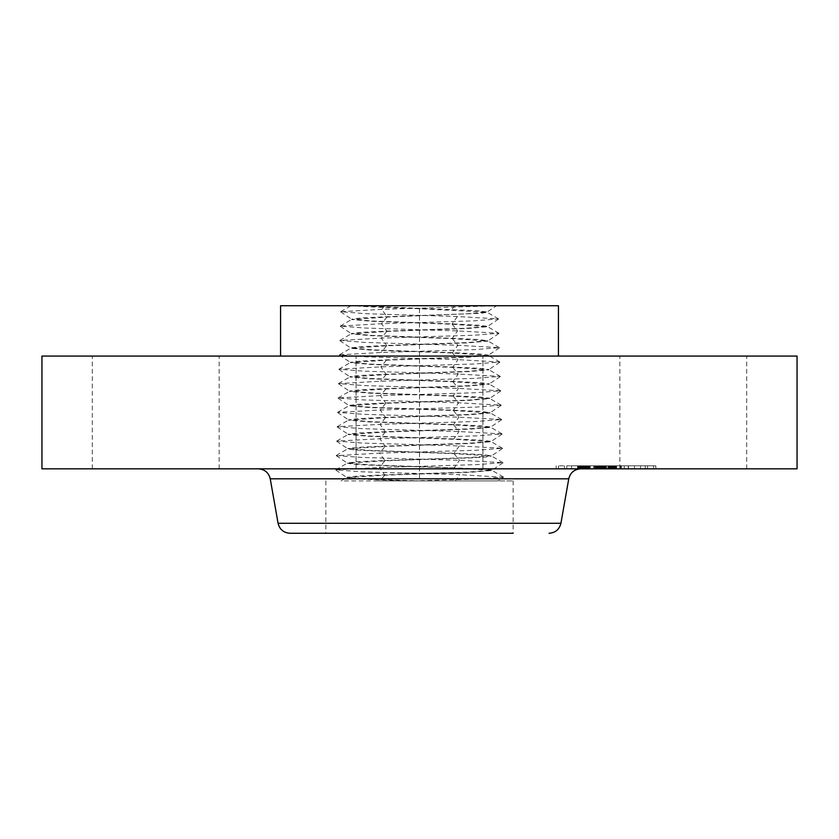 <?xml version="1.0" encoding="UTF-8"?>
<svg xmlns="http://www.w3.org/2000/svg" width="839" height="839" viewBox="0 0 839 839"><rect width="100%" height="100%" fill="white"/><g stroke="black" fill="none" stroke-linecap="round" stroke-linejoin="round"><path stroke-width="0.63" stroke-dasharray="4.2 3.15" d="M374.613 480.915L513.132 480.915L374.613 480.915M384.65 475.21L379.952 480.915L496.352 480.915L341.043 480.915L346.832 477.538L384.65 475.21L470.92 472.263L492.053 470.469L454.245 468.015L368.248 465.079L352.632 464.177L347.283 463.159L384.86 460.831L470.595 457.884L486.159 456.993L491.497 455.976L454.035 453.647L368.562 450.7L353.051 449.798L347.724 448.781L385.07 446.453L379.585 453.123L477.034 450.228L502.509 448.278L459.3 445.939L362.123 443.044L336.712 441.094L379.805 438.745L476.72 435.861L502.058 433.899L459.09 431.561L362.438 428.666L337.163 426.715L380.015 424.366L476.405 421.482L501.617 419.521L458.87 417.182L362.763 414.288L337.614 412.337L380.235 409.998L476.08 407.104L501.166 405.143L458.66 402.804L363.077 399.909L338.065 397.959L380.445 395.62L475.765 392.725L500.715 390.775L458.44 388.426L363.392 385.541L338.516 383.58L380.665 381.242L475.451 378.347L500.264 376.396L458.23 374.047L363.707 371.163L338.966 369.202L380.875 366.863L475.126 363.969L499.813 362.018L458.01 359.669L364.032 356.785L339.407 354.824L381.095 352.485L474.811 349.59L499.362 347.64L457.8 345.301L364.346 342.406L339.858 340.445L381.315 338.107L474.496 335.222L498.911 333.261L457.58 330.923L364.661 328.028L340.309 326.067L381.525 323.728L474.171 320.844L498.46 318.883L457.37 316.544L364.986 313.65L340.76 311.689L381.745 309.35L496.52 305.732L487.019 312.108M412.903 480.915L477.674 478.985L503.431 477.234L497.947 480.915L455.283 480.915L459.741 474.696L361.483 471.801L335.81 469.85L379.375 467.501L477.349 464.607L502.96 462.656L459.52 460.317L361.808 457.423L336.24 455.671L379.585 453.123L384.87 460.496L357.299 461.723L347.262 463.055L369.579 464.796L481.901 468.917L492.042 470.134L469.588 471.99L384.65 474.874L356.911 476.101L346.738 477.328L369.212 479.174L419.364 480.915M558.438 305.732L280.562 305.732M340.76 311.689L350.975 305.732L488.98 305.732L354.383 305.732C360.99 306.696 389.422 307.724 419.51 308.731L486.998 312.192L482.047 313.22L387.01 317.058L351.667 319.512L371.111 321.285L452.095 324.253L487.564 326.696L468.057 328.479L386.8 331.436L351.216 333.891L370.786 335.663L452.305 338.631L488.004 341.074L468.372 342.857L386.58 345.815L350.765 348.269L370.471 350.041L452.525 352.999L488.455 355.453L468.298 357.246L386.37 360.193L350.314 362.637L370.544 364.441L452.735 367.377L488.906 369.831L468.613 371.625L386.15 374.572L349.863 377.015L370.23 378.819L452.955 381.755L489.357 384.21L468.928 386.003L385.94 388.95L349.423 391.394L369.915 393.197L453.175 396.134L489.808 398.588L469.253 400.381L385.72 403.328L348.972 405.772L369.59 407.576L453.385 410.512L490.259 412.966L469.567 414.76L385.51 417.696L348.521 420.15L369.275 421.944L453.605 424.891L490.71 427.334L469.882 429.138L385.29 432.075L348.07 434.529L368.961 436.322L453.815 439.269L491.151 441.713L470.207 443.516L385.08 446.453M464.387 533.268L325.868 533.268L464.387 533.268M627.614 468.833L746.71 468.833L627.614 468.833M627.614 356.072L746.71 356.072L627.614 356.072M797.05 356.072L41.95 356.072M797.05 468.833L41.95 468.833M496.761 468.833L258.339 468.833L496.761 468.833M352.894 356.072L558.438 356.072L352.894 356.072M449.914 356.072L356.072 356.072L449.914 356.072M211.386 356.072L92.29 356.072L211.386 356.072M389.086 468.833L482.928 468.833L389.086 468.833M211.386 468.833L92.29 468.833L211.386 468.833M503.431 477.234L459.741 474.696M408.761 480.915L364.283 479.289L346.832 477.538M357.603 305.732L477.318 310.745L487.102 311.993L466.547 313.828L387.02 316.723L361.494 317.929L351.677 319.177L372.296 321.012L452.085 323.917L477.706 325.123L487.553 326.361L466.862 328.196L386.8 331.101L361.106 332.307L351.226 333.555L371.981 335.39L452.305 338.295L478.083 339.501L487.994 340.739L467.187 342.574L386.59 345.479L360.718 346.685L350.775 347.933L371.656 349.769L452.515 352.674L478.471 353.88L488.445 355.117L467.501 356.953L386.37 359.858L360.33 361.064L350.324 362.312L371.341 364.147L452.735 367.042L479.195 368.279L488.896 369.496L467.365 371.352L386.16 374.236L359.616 375.463L349.873 376.69L371.478 378.536L452.945 381.42L479.572 382.647L489.347 383.874L467.68 385.73L385.94 388.614L359.228 389.841L349.433 391.058L371.163 392.914L453.154 395.798L479.96 397.025L489.798 398.252L467.994 400.109L385.73 402.993L358.84 404.22L348.982 405.436L370.848 407.293L453.375 410.177L480.348 411.404L490.249 412.631L468.319 414.476L385.521 417.371L358.452 418.598L348.531 419.815L370.523 421.671L453.595 424.555L480.737 425.782L490.7 427.009L468.634 428.855L385.3 431.739L358.064 432.966L348.08 434.193L370.209 436.049L453.805 438.933L481.125 440.16L491.14 441.387L468.949 443.233L385.08 446.117L357.687 447.344L347.629 448.571L369.894 450.428L454.025 453.312L481.513 454.539L491.591 455.755L469.263 457.612L384.87 460.496M386.15 374.572L380.665 381.242M452.745 367.377L458.23 374.047L452.945 381.42M386.36 360.193L380.875 366.863L386.171 374.236M452.536 352.999L458.01 359.669L452.724 367.042M386.58 345.815L381.095 352.485M452.305 338.631L457.8 345.301L452.504 352.674M386.789 331.436L381.315 338.107L386.601 345.479M452.095 324.253L457.58 330.923L452.294 338.295M386.999 317.058L381.525 323.728L386.821 331.101M570.782 468.833L655.857 468.833L570.782 468.833M578.26 468.833L645.285 468.833L578.26 468.833M595.805 468.833L628.275 468.833L595.47 468.833L595.805 465.813L601.437 465.813L578.071 465.813L628.275 465.813L595.805 465.813M595.973 468.833L602.465 468.833L595.47 468.833L595.973 465.813L602.465 465.813L595.973 465.813M602.077 468.833L628.505 468.833L601.804 468.833L602.087 465.813L602.077 468.833M578.071 468.833L614.022 468.833L578.071 468.833L578.071 465.813M578.774 468.833L585.423 468.833L577.84 468.833L578.774 468.833L578.753 465.813L584.154 465.813L578.753 465.813L578.774 468.833M594.725 468.833L588.076 468.833L594.725 468.833L594.903 465.813L588.076 465.813L594.725 465.813M598.637 468.833L614.798 468.833L595.48 468.833L598.637 468.833L598.606 465.813L595.48 465.813L614.798 465.813L598.606 465.813L598.637 468.833M572.387 468.833L577.536 468.833L572.387 468.833M559.34 468.833L564.49 468.833L559.34 468.833M635.385 468.833L640.545 468.833L635.385 468.833M603.891 468.833L609.041 468.833L603 468.833L609.041 468.833L603 468.833L603.891 468.833L603.881 465.813L602.329 465.813L609.041 465.813L603.891 465.813M652.711 468.833L647.551 468.833L652.711 468.833M606.429 465.813L606.461 468.833L606.429 465.813M593.729 465.813L588.663 465.813L596.057 465.813L593.729 465.813L593.729 468.833M585.244 465.813L585.276 468.833L585.244 465.813M585.066 465.813L585.066 468.833M585.391 465.813L584.164 465.813L585.423 465.813L585.391 468.833L585.423 465.813M586.01 465.813L589.618 465.813L586.01 465.813L586.01 468.833L586.01 465.813M590.079 465.813L597.378 465.813L590.079 465.813L590.079 468.833M584.447 465.813L584.447 468.833L584.447 465.813M584.416 465.813L584.416 468.833L584.416 465.813M593.96 468.833L593.96 465.813M594.054 468.833L594.054 465.813M600.462 468.833L600.462 465.813M600.965 468.833L600.965 465.813M601.479 468.833L601.479 465.813L601.437 468.833M601.993 468.833L601.993 465.813L601.983 468.833M602.517 468.833L602.517 465.813L602.507 468.833M603.042 468.833L603.042 465.813L603.042 468.833M603.566 468.833L603.566 465.813M604.09 468.833L604.09 465.813L604.059 468.833M604.625 468.833L604.625 465.813M605.16 468.833L605.16 465.813L605.171 468.833M605.695 468.833L605.695 465.813M605.831 468.833L605.8 465.813M605.401 468.833L605.401 465.813M604.982 468.833L604.982 465.813M604.573 468.833L604.573 465.813L604.531 468.833M604.185 468.833L604.206 465.813M603.807 468.833L603.807 465.813M603.451 468.833L603.451 465.813M603.115 468.833L603.136 465.813M602.79 468.833L602.79 465.813L602.78 468.833M602.475 468.833L602.475 465.813L602.465 468.833M602.182 468.833L602.182 465.813L602.192 468.833M601.752 468.833L601.752 465.813M603.084 468.833L603.084 465.813L603.084 468.833M603.398 468.833L603.398 465.813M603.723 468.833L603.723 465.813M604.395 468.833L604.395 465.813M604.741 468.833L604.741 465.813M605.097 468.833L605.097 465.813M605.464 468.833L605.464 465.813M605.863 468.833L605.863 465.813L605.884 468.833M605.517 468.833L605.517 465.813M604.846 468.833L604.846 465.813M604.227 468.833L604.227 465.813M603.933 468.833L603.933 465.813L603.902 468.833M603.661 468.833L603.661 465.813L603.681 468.833M602.895 468.833L602.895 465.813L602.863 468.833M609.513 468.833L609.513 465.813M614.022 468.833L614.022 465.813M598.668 468.833L598.668 465.813M595.145 468.833L595.145 465.813M595.113 468.833L595.113 465.813M588.663 468.833L588.663 465.813L588.663 468.833M596.057 468.833L596.057 465.813M590.111 468.833L590.111 465.813M589.702 468.833L589.702 465.813M589.324 468.833L589.324 465.813M588.978 468.833L588.978 465.813M588.38 468.833L588.38 465.813L588.391 468.833M588.024 468.833L588.024 465.813M587.699 468.833L587.699 465.813M587.384 468.833L587.384 465.813M587.101 468.833L587.101 465.813M586.839 468.833L586.839 465.813M586.608 468.833L586.608 465.813M586.398 468.833L586.398 465.813M586.209 468.833L586.209 465.813M585.905 468.833L585.905 465.813M585.674 468.833L585.674 465.813M585.496 468.833L585.496 465.813M585.36 468.833L585.36 465.813L585.381 468.833M585.119 468.833L585.119 465.813L585.098 468.833M585.202 468.833L585.202 465.813L585.213 468.833M586.44 468.833L586.44 465.813M586.954 468.833L586.954 465.813M587.541 468.833L587.541 465.813M588.8 468.833L588.8 465.813M589.209 468.833L589.209 465.813M596.435 468.833L596.435 465.813M597.378 468.833L597.378 465.813M590.174 468.833L590.174 465.813M589.618 468.833L589.618 465.813L589.618 468.833M588.139 468.833L588.139 465.813M587.248 468.833L587.248 465.813M586.797 468.833L586.797 465.813M586.377 468.833L586.377 465.813M585.129 468.833L585.129 465.813M584.919 468.833L584.919 465.813M584.741 468.833L584.741 465.813M584.605 468.833L584.605 465.813M584.51 468.833L584.51 465.813L584.5 468.833M584.584 468.833L584.584 465.813M584.699 468.833L584.699 465.813M584.835 468.833L584.835 465.813L584.814 468.833M585.014 468.833L585.014 465.813M583.168 468.833L583.168 465.813M582.822 468.833L582.822 465.813L582.822 468.833M582.497 468.833L582.497 465.813M582.193 468.833L582.193 465.813M581.658 468.833L581.658 465.813M581.175 468.833L581.175 465.813M580.651 468.833L580.64 465.813M580.336 468.833L580.336 465.813M580.011 468.833L580.011 465.813M579.665 468.833L579.665 465.813L579.665 468.833M614.578 465.813L616.214 465.813L614.578 465.813L614.578 468.833M616.508 465.813L616.508 468.833M609.628 465.813L607.835 465.813L609.628 465.813L609.628 468.833M610.698 465.813L610.698 468.833L610.687 465.813M611.348 465.813L613.215 465.813L611.348 465.813L611.348 468.833M613.498 465.813L615.931 465.813L613.498 465.813L613.498 468.833M616.34 465.813L616.34 468.833M601.185 465.813L601.206 468.833M614.075 468.833L614.075 465.813M595.47 468.833L595.48 465.813M614.326 468.833L614.326 465.813L614.316 468.833M614.84 468.833L614.84 465.813L614.84 468.833M615.102 468.833L615.102 465.813M615.375 468.833L615.375 465.813M615.648 468.833L615.648 465.813M615.931 468.833L615.931 465.813M616.214 468.833L616.214 465.813L616.214 468.833M616.613 468.833L616.613 465.813M615.816 468.833L615.816 465.813M615.427 468.833L615.427 465.813M615.05 468.833L615.05 465.813M614.683 468.833L614.683 465.813M613.949 468.833L613.949 465.813M613.592 468.833L613.592 465.813M613.246 468.833L613.246 465.813M612.91 468.833L612.91 465.813M612.564 468.833L612.564 465.813L612.596 468.833M612.218 468.833L612.218 465.813M611.872 468.833L611.872 465.813M611.516 468.833L611.516 465.813M611.149 468.833L611.149 465.813M610.782 468.833L610.782 465.813M610.404 468.833L610.404 465.813M610.016 468.833L610.016 465.813L610.016 468.833M609.24 468.833L609.24 465.813M608.957 468.833L608.957 465.813M608.674 468.833L608.674 465.813M608.39 468.833L608.39 465.813M608.118 468.833L608.118 465.813M607.835 468.833L607.835 465.813M608.757 468.833L608.757 465.813M609.67 468.833L609.67 465.813M610.362 468.833L610.362 465.813L610.383 468.833M611.023 468.833L611.023 465.813L610.991 468.833M611.673 468.833L611.673 465.813M611.988 468.833L611.988 465.813M612.292 468.833L612.292 465.813M613.194 468.833L613.194 465.813L613.215 468.833M613.823 468.833L613.823 465.813M614.148 468.833L614.148 465.813M614.494 468.833L614.494 465.813M615.197 468.833L615.197 465.813M615.564 468.833L615.564 465.813M615.606 468.833L615.606 465.813M615.27 468.833L615.27 465.813M614.956 468.833L614.956 465.813M614.641 468.833L614.641 465.813M614.337 468.833L614.337 465.813M613.76 468.833L613.76 465.813M612.69 468.833L612.69 465.813M612.145 468.833L612.145 465.813M611.862 468.833L611.862 465.813M611.579 468.833L611.579 465.813M611.295 468.833L611.295 465.813M610.068 468.833L610.068 465.813M608.988 468.833L608.988 465.813M624.31 468.833L624.31 465.813M628.275 468.833L628.275 465.813M621.238 468.833L621.238 465.813M621.374 468.833L621.374 465.813M604.489 468.833L604.489 465.813M603.608 468.833L603.608 465.813L603.587 468.833M603.325 468.833L603.325 465.813L603.325 468.833M602.727 468.833L602.727 465.813L602.696 468.833M601.941 468.833L601.93 465.813M601.741 468.833L601.741 465.813L601.71 468.833M601.573 468.833L601.573 465.813L601.553 468.833M601.322 468.833L601.322 465.813L601.322 468.833M601.248 468.833L601.238 465.813M601.427 468.833L601.427 465.813L601.427 468.833M601.899 468.833L601.899 465.813M602.119 468.833L602.119 465.813M602.371 468.833L602.371 465.813L602.339 468.833M601.605 468.833L601.605 465.813M600.881 468.833L600.881 465.813M600.535 468.833L600.535 465.813M600.189 468.833L600.189 465.813M599.854 468.833L599.854 465.813M599.528 468.833L599.528 465.813M599.214 468.833L599.214 465.813M598.899 468.833L598.899 465.813M588.244 468.833L588.244 465.813M588.076 468.833L588.076 465.813M594.903 468.833L594.903 465.813M595.638 468.833L595.638 465.813M596.12 468.833L596.12 465.813M596.644 468.833L596.644 465.813M597.211 468.833L597.211 465.813M597.808 468.833L597.808 465.813M598.448 468.833L598.448 465.813M599.14 468.833L599.14 465.813M599.864 468.833L599.864 465.813M600.63 468.833L600.63 465.813M601.353 468.833L601.353 465.813M600.546 468.833L600.546 465.813M599.78 468.833L599.78 465.813M599.056 468.833L599.056 465.813M598.364 468.833L598.364 465.813M597.704 468.833L597.704 465.813M597.085 468.833L597.085 465.813M596.508 468.833L596.508 465.813M577.851 468.833L577.851 465.813L577.84 468.833M579.613 468.833L579.613 465.813M580.452 468.833L580.452 465.813M581.259 468.833L581.259 465.813M582.035 468.833L582.035 465.813M582.769 468.833L582.769 465.813M583.483 468.833L583.483 465.813M584.164 468.833L584.164 465.813L584.154 468.833M585.318 468.833L585.318 465.813M584.762 468.833L584.762 465.813L584.783 468.833M583.504 468.833L583.504 465.813L583.545 468.833M582.098 468.833L582.098 465.813M581.322 468.833L581.322 465.813M580.515 468.833L580.515 465.813M601.804 465.813L601.836 468.833M620.776 465.813L604.72 465.813L628.505 465.813L620.776 465.813L620.776 468.833M602.664 468.833L602.664 465.813M604.72 468.833L604.72 465.813L604.688 468.833M621.059 468.833L621.059 465.813M628.442 468.833L628.442 465.813M628.505 468.833L628.505 465.813M620.629 468.833L620.629 465.813M620.189 468.833L620.189 465.813M604.437 468.833L604.437 465.813M603.986 468.833L603.986 465.813M602.905 468.833L602.905 465.813M614.798 465.813L614.767 468.833L614.798 465.813M595.512 468.833L595.512 465.813M606.324 468.833L606.324 465.813M605.234 468.833L605.234 465.813M570.782 465.813L655.857 465.813L570.782 465.813M633.791 465.813L566.755 465.813L633.791 465.813M576.655 465.813L571.495 465.813L576.655 465.813M563.609 465.813L558.449 465.813L563.609 465.813M639.664 465.813L634.504 465.813L639.664 465.813M648.442 465.813L653.591 465.813L648.442 465.813M568.758 478.817L270.242 478.817M560.924 523.284L278.076 523.284M419.5 474.066L419.5 480.737M419.5 466.872L419.5 480.915M384.86 460.831L379.375 467.501L384.65 474.874M454.035 453.647L459.52 460.317L454.245 467.69M419.5 459.688L419.5 466.358M419.5 452.504L419.5 466.547M419.5 445.31L419.5 459.353M459.3 445.939L454.025 453.312M419.5 444.796L419.5 452.169M385.29 432.075L379.805 438.745L385.08 446.117M419.5 430.931L419.5 444.974M453.605 424.891L459.09 431.561L453.805 438.933M419.5 430.417L419.5 437.79M385.5 417.696L380.015 424.366L385.3 431.739M419.5 416.553L419.5 430.596M453.385 410.512L458.87 417.182L453.595 424.555M419.5 416.039L419.49 423.412M385.72 403.328L380.235 409.998L385.521 417.371M419.49 402.175L419.51 416.217M453.175 396.134L458.66 402.804L453.375 410.177M385.93 388.95L380.445 395.62L385.73 402.993M419.51 394.991L419.5 401.661M419.5 394.477L419.51 401.85M452.966 381.755L458.44 388.426L453.154 395.798M419.51 380.612L419.49 394.655M419.49 373.428L419.51 387.471M419.5 372.904L419.49 380.277M419.49 359.05L419.51 373.093M419.51 351.856L419.49 365.898M419.49 344.672L419.51 358.714M419.51 337.477L419.5 344.158M419.49 330.293L419.5 336.963M419.51 323.109L419.49 337.152M419.5 322.585L419.51 329.958M457.37 316.544L452.074 323.917M419.51 308.731L419.49 322.774M384.713 305.732L381.745 309.35L387.031 316.723M419.479 308.395L419.51 315.579M454.591 305.732L451.854 309.539M587.961 468.833L587.961 465.813M584.343 468.833L584.343 465.813M583.934 468.833L583.934 465.813M579.298 468.833L579.298 465.813M578.91 468.833L578.91 465.813M578.501 468.833L578.501 465.813M513.132 480.915L513.132 533.268M325.868 480.915L325.868 533.268M746.71 468.833L746.71 356.072M619.853 468.833L619.853 356.072M356.072 468.833L356.072 356.072L356.072 468.833M482.928 468.833L482.928 356.072L482.928 468.833M92.29 468.833L92.29 356.072M219.147 468.833L219.147 356.072M503.41 477.034L491.948 470.354M335.81 469.85L347.283 463.159M502.981 462.855L491.958 470.249M335.789 470.05L346.811 477.433M336.24 455.671L347.262 463.055M502.96 462.656L491.497 455.976M502.53 448.487L491.518 455.871M336.261 455.472L347.724 448.781M336.691 441.293L347.713 448.687M502.509 448.278L491.046 441.597M502.089 434.109L491.067 441.492M336.712 441.094L348.175 434.403M337.142 426.915L348.164 434.308M502.058 433.899L490.595 427.219M501.638 419.731L490.616 427.114M337.163 426.715L348.625 420.024M337.593 412.536L348.615 419.93M501.617 419.521L490.144 412.84M337.614 412.337L349.076 405.646M501.187 405.352L490.165 412.746M501.166 405.143L489.693 398.462M338.044 398.168L349.066 405.552M338.065 397.959L349.527 391.268M500.736 390.974L489.714 398.368M500.715 390.775L489.252 384.084M338.484 383.79L349.506 391.173M338.516 383.58L349.978 376.889M500.285 376.596L489.263 383.989M500.264 376.396L488.801 369.705M338.935 369.412L349.957 376.795M338.966 369.202L350.429 362.511M499.834 362.228L488.812 369.611M499.813 362.018L488.35 355.327M339.386 355.033L350.408 362.427M339.407 354.824L350.88 348.133M499.383 347.849L488.361 355.233M499.362 347.64L487.899 340.949M339.837 340.655L350.859 348.049M339.858 340.445L351.331 333.754M498.932 333.471L487.91 340.865M498.911 333.261L487.449 326.57M340.288 326.287L351.31 333.67M340.309 326.067L351.782 319.376M498.492 319.093L487.459 326.486M498.46 318.883L486.998 312.192M340.739 311.909L351.761 319.292M556.184 465.813L556.184 468.833M655.857 465.813L655.857 468.833M645.285 465.813L645.285 468.833M566.755 465.813L566.755 468.833M577.536 465.813L577.536 468.833L577.536 465.813M571.495 465.813L571.495 468.833L571.495 465.813M564.49 465.813L564.49 468.833M558.449 465.813L558.449 468.833M640.545 465.813L640.545 468.833L640.545 465.813M634.504 465.813L634.504 468.833L634.504 465.813M609.041 465.813L609.041 468.833L609.041 465.813M603 465.813L603 468.833L603 465.813M647.551 465.813L647.551 468.833M653.591 465.813L653.591 468.833"/><path stroke-width="1.26" d="M280.562 356.072L280.562 305.732L558.438 305.732L558.438 356.072M513.132 533.268L289.979 533.268L513.132 533.268M41.95 356.072L797.05 356.072L797.05 468.833L41.95 468.833L41.95 356.072M568.758 478.817L560.924 523.284L278.076 523.284L270.242 478.817L568.758 478.817C570.321 472.619 574.285 469.295 580.661 468.833M270.242 478.817C268.679 472.619 264.715 469.295 258.339 468.833M560.924 523.284C559.361 529.482 555.397 532.807 549.021 533.268M278.076 523.284C279.639 529.482 283.603 532.807 289.979 533.268"/></g></svg>
